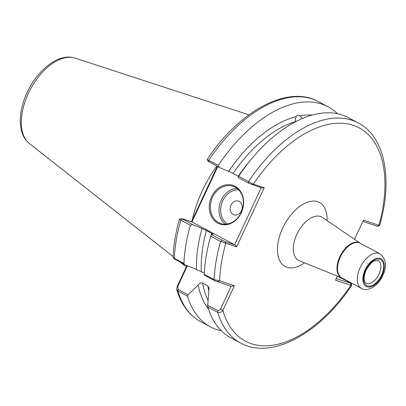 <?xml version="1.0" encoding="UTF-8"?>
<svg xmlns="http://www.w3.org/2000/svg" width="406" height="406" viewBox="0 0 406 406"><rect width="100%" height="100%" fill="white"/><g stroke="black" fill="none" stroke-linecap="round" stroke-linejoin="round"><path stroke-width="0.61" d="M295.654 121.709L295.284 119.08L296.192 116.629C297.151 115.071 298.339 114.812 299.75 115.857L302.455 118.491M241.342 212.693A20.422 16.808 108.3 0 1 217.844 223.178A20.422 16.808 108.3 0 1 211.556 196.773A20.422 16.808 108.3 0 1 235.049 186.288A20.422 16.808 108.3 0 1 241.342 212.693M212.551 197.22A19.635 16.164 -71.7 0 0 220.702 223.513A19.635 16.164 -71.7 0 0 241.194 212.526A19.635 16.164 -71.7 0 0 233.044 186.232A19.635 16.164 -71.7 0 0 212.551 197.22M241.438 210.765A7.201 5.928 108.3 0 1 233.151 214.459A7.201 5.928 108.3 0 1 230.933 205.152A7.201 5.928 108.3 0 1 239.22 201.452A7.201 5.928 108.3 0 1 241.438 210.765M216.677 166.09A87.676 49.288 118.1 0 0 202.32 190.683A87.676 49.288 118.1 0 0 192.216 220.153M208.882 291.077A110.442 62.088 -61.9 0 1 207.765 285.829L202.564 283.053A110.442 62.088 118.1 0 0 208.09 300.425M295.527 121.556A110.442 62.088 118.1 0 0 233.044 173.418L228.619 171.393A113.381 63.742 -61.9 0 1 296.192 116.629M179.432 219.073C175.681 232.273 173.57 244.955 173.093 257.12L174.352 258.353L183.943 263.484A124.779 70.147 -61.9 0 1 190.389 225.305L180.797 220.179L179.432 219.073L181.888 218.58L192.672 224.609L190.389 225.305M221.346 330.799A124.779 70.147 -61.9 0 1 210.374 326.855A124.779 70.147 -61.9 0 1 187.501 296.182L177.909 291.056L176.661 289.493L177.346 286.098L186.917 265.575M191.47 221.752L217.276 166.409M183.943 263.484L184.801 264.707L196.474 269.477A113.381 63.742 -61.9 0 1 201.99 228.507L192.672 224.609M208.461 309.037A113.381 63.742 -61.9 0 1 198.169 285.058L188.074 294.771L187.501 296.182M211.029 235.49A110.442 62.088 -61.9 0 1 211.607 233.313L206.41 230.537A110.442 62.088 118.1 0 0 201.325 271.65L204.33 273.253M204.279 274.354L214.16 279.638L219.666 280.866L234.404 285.743L222.884 310.443C221.544 312.346 219.824 312.98 217.723 312.336A124.779 70.147 -61.9 0 0 240.596 343.009L230.715 337.731A124.779 70.147 -61.9 0 1 207.842 307.058L207.72 305.271L217.946 310.737L220.397 309.326L231.085 286.403L214.672 280.678L204.446 275.212L204.279 274.354A124.779 70.147 -61.9 0 1 210.724 236.175L211.414 234.627L212.729 234.252C213.333 234.363 212.957 234.054 211.607 233.313M336.239 278.541L350.774 283.352C351.606 283.606 351.449 283.418 350.302 282.784L337.361 276.146M207.72 305.271L209.095 287.93L207.765 285.829M240.596 343.009C271.274 360.249 319.908 333.651 351.586 285.514L335.508 280.11L337.381 276.095M354.524 239.327L363.466 220.148L378.905 225.259L379.701 225.223C393.013 179.386 385.045 136.792 358.244 122.932L348.363 117.649A124.779 70.147 -61.9 0 0 238.662 176.265L253.359 184.172L264.21 187.76L236.632 246.904L220.605 241.458L210.724 236.175M217.946 310.737L217.723 312.336L207.842 307.058M201.99 228.507L206.41 230.537M201.325 271.65L196.474 269.477M198.169 285.058C199.392 283.226 200.858 282.556 202.564 283.053M213.013 234.252L212.729 234.252M207.821 159.827L218.326 165.394A124.779 70.147 -61.9 0 1 328.028 106.778A124.779 70.147 -61.9 0 1 337.396 113.71M299.75 115.857A113.381 63.742 -61.9 0 1 312.143 115.086M218.326 165.394L219.306 167.495L228.619 171.393M233.044 173.418L238.241 176.199A110.442 62.088 -61.9 0 1 250.106 160.715M264.21 187.76L261.697 187.861L248.726 183.223L238.048 177.513L238.662 176.265M217.728 166.653L191.936 221.96L234.612 244.772L261.225 187.704M211.414 234.627L225.081 241.671L234.612 244.772M191.936 221.96L181.888 218.58M219.306 167.495L208.522 161.466M379.656 225.279L377.93 226.345L377.407 226.238L362.873 221.427M220.397 309.326L222.884 310.443A120.851 67.939 118.1 0 0 350.946 285.22L350.774 283.352L351.302 283.439M184.801 264.707L174.732 259.058M174.235 258.987L173.22 257.485M187.394 265.768L177.721 286.514L178.138 289.458L188.074 294.771M377.407 226.238L378.905 225.259A120.851 67.939 118.1 0 0 353.063 125.287A120.851 67.939 118.1 0 0 253.359 184.172L251.715 184.557M225.081 241.671L225.782 243.311A120.851 67.939 118.1 0 0 219.666 280.866L217.408 281.871M235.069 244.975L236.632 246.904M177.346 286.098L177.721 286.514M234.404 285.743L231.085 286.403M225.294 224.188A19.635 16.164 108.3 0 1 221.229 200.092A19.635 16.164 108.3 0 1 237.129 188.43M238.657 189.815A18.458 15.195 -71.7 0 0 222.727 200.762A18.458 15.195 -71.7 0 0 227.345 223.99M379.047 274.136A12.764 7.176 118.1 0 0 378.184 260.606L374.291 260.85L371.287 262.839L366.009 270.061C363.446 277.303 363.492 281.652 366.146 283.114A12.764 7.176 118.1 0 0 379.047 274.136M365.659 269.995A14.728 8.277 -61.9 0 1 379.803 259.322A14.728 8.277 -61.9 0 1 381.533 275.253A14.728 8.277 -61.9 0 1 367.394 285.931A14.728 8.277 -61.9 0 1 365.659 269.995M382.066 275.43A15.707 8.83 118.1 0 0 380.214 258.434A15.707 8.83 118.1 0 0 365.131 269.823A15.707 8.83 118.1 0 0 366.978 286.814A15.707 8.83 118.1 0 0 382.066 275.43M360.147 267.59A19.635 11.038 -61.9 0 1 379.991 253.78L360.193 243.199A19.635 11.038 118.1 0 0 340.355 257.008A19.635 11.038 118.1 0 0 341.685 277.826L361.477 288.407A19.635 11.038 -61.9 0 1 360.147 267.59M29.384 143.557C17.605 134.391 17.742 112.366 27.111 92.522C37.56 69.7 58.941 52.638 75.069 58.099A48.695 27.375 118.1 0 0 28.369 93.416A48.695 27.375 118.1 0 0 29.384 143.557L173.113 256.572M299.288 260.713L341.72 277.851A19.666 11.053 -61.9 0 1 339.832 256.734A19.666 11.053 -61.9 0 1 360.234 243.219L322.415 217.454A24.573 13.814 118.1 0 0 296.867 234.303A24.573 13.814 118.1 0 0 299.288 260.713L299.283 260.713M304.546 262.834A36.307 20.412 -61.9 0 1 280.475 262.037A36.307 20.412 -61.9 0 1 282.713 228.025A36.307 20.412 -61.9 0 1 310.849 201.295A36.307 20.412 -61.9 0 1 327.099 220.646M182.279 219.057L180.797 220.179A124.779 70.147 118.1 0 0 174.352 258.353L174.864 259.393M178.138 289.458L177.909 291.056A124.779 70.147 118.1 0 0 200.782 321.73C189.186 315.325 181.147 304.581 176.661 289.493M214.672 280.678L214.16 279.638A124.779 70.147 -61.9 0 1 220.605 241.458L222.092 240.337M328.028 106.778L318.431 101.647A124.779 70.147 118.1 0 0 208.73 160.263L208.912 161.938M248.726 183.223L248.543 181.548A124.779 70.147 -61.9 0 1 358.244 122.932M361.477 288.407C366.887 292.284 378.356 286.134 382.762 275.557C387.238 266.575 386.314 259.317 379.991 253.78M75.069 58.099L248.883 114.837M210.374 326.855L200.782 321.73M318.431 101.647C287.681 84.367 238.895 111.142 207.217 159.477L208.08 161.4M180.624 262.474L186.288 266.925M351.307 283.439L351.586 285.514"/></g></svg>
